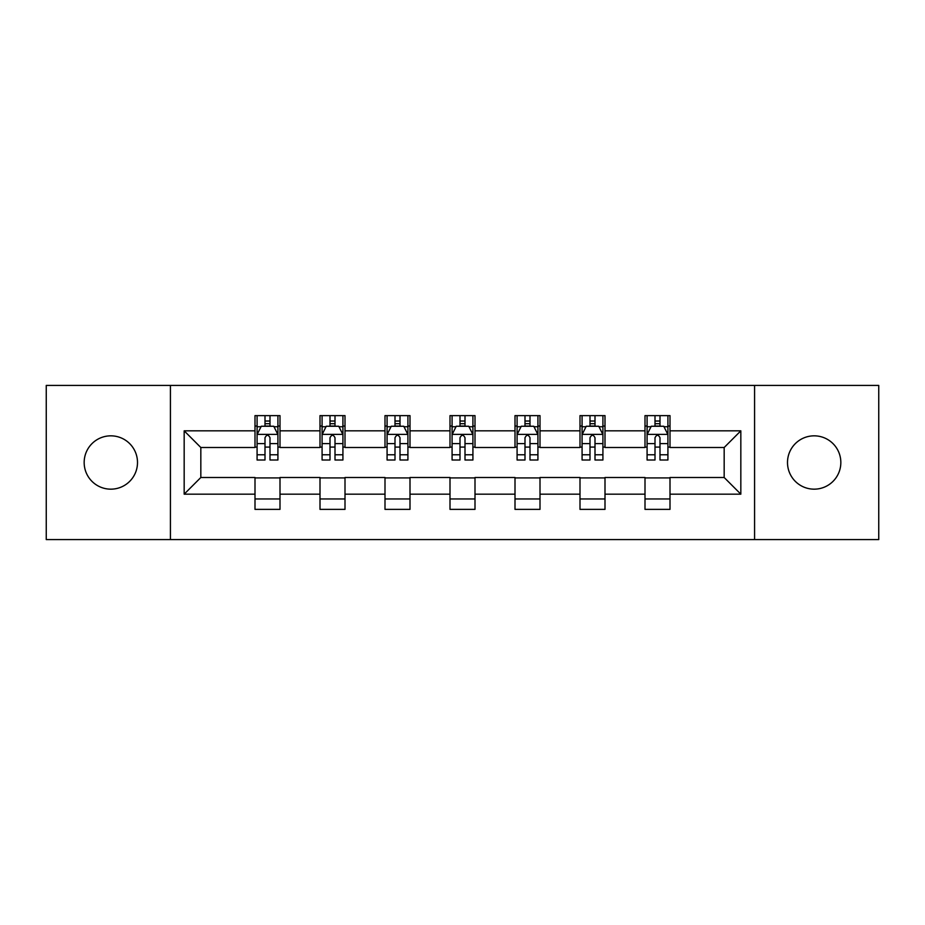 <?xml version="1.0" encoding="UTF-8"?>
<svg xmlns="http://www.w3.org/2000/svg" width="925" height="925" viewBox="0 0 925 925"><rect width="100%" height="100%" fill="white"/><g stroke="black" fill="none" stroke-linecap="round" stroke-linejoin="round"><path stroke-width="1.39" d="M814.162 435.837A26.663 26.663 0 0 0 787.499 462.5A26.663 26.663 0 0 0 814.162 489.163A26.663 26.663 0 0 0 840.837 462.5A26.663 26.663 0 0 0 814.162 435.837M110.838 435.837A26.663 26.663 0 0 0 84.163 462.5A26.663 26.663 0 0 0 110.838 489.163A26.663 26.663 0 0 0 137.501 462.5A26.663 26.663 0 0 0 110.838 435.837M754.58 539.587L878.75 539.587L878.75 385.413L754.58 385.413L754.58 539.587L170.42 539.587L170.42 385.413L46.25 385.413L46.25 539.587L170.42 539.587M754.58 385.413L170.42 385.413M670.001 430.83L670.001 415.626L645.003 415.626L645.003 430.83L604.996 430.83L604.996 415.626L579.998 415.626L579.998 430.83L540.003 430.83L540.003 415.626L515.005 415.626L515.005 430.83L474.999 430.83L474.999 415.626L450.001 415.626L450.001 430.83L409.995 430.83L409.995 415.626L384.997 415.626L384.997 430.83L345.002 430.83L345.002 415.626L320.004 415.626L320.004 430.83L279.998 430.83L279.998 415.626L254.999 415.626L254.999 430.83L184.167 430.83L184.167 494.17L200.829 477.497L254.999 477.497L254.999 509.374L279.998 509.374L279.998 477.497L320.004 477.497L320.004 509.374L345.002 509.374L345.002 477.497L384.997 477.497L384.997 509.374L409.995 509.374L409.995 477.497L450.001 477.497L450.001 509.374L474.999 509.374L474.999 477.497L515.005 477.497L515.005 509.374L540.003 509.374L540.003 477.497L579.998 477.497L579.998 509.374L604.996 509.374L604.996 477.497L645.003 477.497L645.003 509.374L670.001 509.374L670.001 477.497L724.171 477.497L724.171 447.503L670.001 447.503L670.001 430.83L740.832 430.83L740.832 494.17L670.001 494.17M645.003 494.17L604.996 494.17M579.998 494.17L540.003 494.17M515.005 494.17L474.999 494.17M450.001 494.17L409.995 494.17M384.997 494.17L345.002 494.17M320.004 494.17L279.998 494.17M254.999 494.17L184.167 494.17M645.003 430.83L645.003 447.503L604.996 447.503L604.996 430.83M579.998 430.83L579.998 447.503L540.003 447.503L540.003 430.83M515.005 430.83L515.005 447.503L474.999 447.503L474.999 430.83M450.001 430.83L450.001 447.503L409.995 447.503L409.995 430.83M384.997 430.83L384.997 447.503L345.002 447.503L345.002 430.83M320.004 430.83L320.004 447.503L279.998 447.503L279.998 430.83M254.999 430.83L254.999 447.503L200.829 447.503L184.167 430.83M200.829 447.503L200.829 477.497M740.832 494.17L724.171 477.497M724.171 447.503L740.832 430.83M254.999 426.043L257.081 426.043M265.001 426.043L269.996 426.043M277.916 426.043L279.998 426.043M254.999 447.087L257.081 447.087M265.001 447.087L269.996 447.087M277.916 447.087L279.998 447.087M254.999 477.913L279.998 477.913M254.999 498.957L279.998 498.957M320.004 477.913L345.002 477.913M320.004 498.957L345.002 498.957M320.004 426.043L322.085 426.043M330.005 426.043L335 426.043M342.921 426.043L345.002 426.043M320.004 447.087L322.085 447.087M330.005 447.087L335 447.087M342.921 447.087L345.002 447.087M384.997 477.913L409.995 477.913M384.997 498.957L409.995 498.957M384.997 426.043L387.078 426.043M394.998 426.043L400.005 426.043M407.913 426.043L409.995 426.043M384.997 447.087L387.078 447.087M394.998 447.087L400.005 447.087M407.913 447.087L409.995 447.087M450.001 477.913L474.999 477.913M450.001 498.957L474.999 498.957M450.001 426.043L452.082 426.043M460.002 426.043L464.998 426.043M472.918 426.043L474.999 426.043M450.001 447.087L452.082 447.087M460.002 447.087L464.998 447.087M472.918 447.087L474.999 447.087M515.005 477.913L540.003 477.913M515.005 498.957L540.003 498.957M515.005 426.043L517.087 426.043M524.995 426.043L530.002 426.043M537.922 426.043L540.003 426.043M515.005 447.087L517.087 447.087M524.995 447.087L530.002 447.087M537.922 447.087L540.003 447.087M579.998 477.913L604.996 477.913M579.998 498.957L604.996 498.957M579.998 426.043L582.079 426.043M590 426.043L594.995 426.043M602.915 426.043L604.996 426.043M579.998 447.087L582.079 447.087M590 447.087L594.995 447.087M602.915 447.087L604.996 447.087M645.003 477.913L670.001 477.913M645.003 498.957L670.001 498.957M645.003 426.043L647.084 426.043M655.004 426.043L659.999 426.043M667.919 426.043L670.001 426.043M645.003 447.087L647.084 447.087M655.004 447.087L659.999 447.087M667.919 447.087L670.001 447.087M269.996 421.037L265.001 421.037M277.916 454.776L269.996 454.776L269.996 460.002L277.916 460.002L277.916 434.588L273.754 426.252L261.255 426.252L257.081 434.588L257.081 460.002L265.001 460.002L265.001 454.776L257.081 454.776M257.081 434.588L257.081 415.626M277.916 434.588L277.916 415.626M265.001 426.252L265.001 415.626M269.996 415.626L269.996 426.252M269.996 454.776L269.996 437.71C268.331 434.496 266.666 434.496 265.001 437.71L265.001 454.776M335 421.037L330.005 421.037M342.921 454.776L335 454.776L335 460.002L342.921 460.002L342.921 434.588L338.747 426.252L326.248 426.252L322.085 434.588L322.085 460.002L330.005 460.002L330.005 454.776L322.085 454.776M322.085 434.588L322.085 415.626M342.921 434.588L342.921 415.626M330.005 426.252L330.005 415.626M335 415.626L335 426.252M335 454.776L335 437.71C333.335 434.496 331.67 434.496 330.005 437.71L330.005 454.776M400.005 421.037L394.998 421.037M407.913 454.776L400.005 454.776L400.005 460.002L407.913 460.002L407.913 434.588L403.751 426.252L391.252 426.252L387.078 434.588L387.078 460.002L394.998 460.002L394.998 454.776L387.078 454.776M387.078 434.588L387.078 415.626M407.913 434.588L407.913 415.626M394.998 426.252L394.998 415.626M400.005 415.626L400.005 426.252M400.005 454.776L400.005 437.71C398.34 434.496 396.675 434.496 394.998 437.71L394.998 454.776M464.998 421.037L460.002 421.037M472.918 454.776L464.998 454.776L464.998 460.002L472.918 460.002L472.918 434.588L468.755 426.252L456.245 426.252L452.082 434.588L452.082 460.002L460.002 460.002L460.002 454.776L452.082 454.776M452.082 434.588L452.082 415.626M472.918 434.588L472.918 415.626M460.002 426.252L460.002 415.626M464.998 415.626L464.998 426.252M464.998 454.776L464.998 437.71C463.333 434.496 461.667 434.496 460.002 437.71L460.002 454.776M530.002 421.037L524.995 421.037M537.922 454.776L530.002 454.776L530.002 460.002L537.922 460.002L537.922 434.588L533.748 426.252L521.249 426.252L517.087 434.588L517.087 460.002L524.995 460.002L524.995 454.776L517.087 454.776M517.087 434.588L517.087 415.626M537.922 434.588L537.922 415.626M524.995 426.252L524.995 415.626M530.002 415.626L530.002 426.252M530.002 454.776L530.002 437.71C528.337 434.496 526.672 434.496 524.995 437.71L524.995 454.776M594.995 421.037L590 421.037M602.915 454.776L594.995 454.776L594.995 460.002L602.915 460.002L602.915 434.588L598.753 426.252L586.253 426.252L582.079 434.588L582.079 460.002L590 460.002L590 454.776L582.079 454.776M582.079 434.588L582.079 415.626M602.915 434.588L602.915 415.626M590 426.252L590 415.626M594.995 415.626L594.995 426.252M594.995 454.776L594.995 437.71C593.341 434.496 591.665 434.496 590 437.71L590 454.776M659.999 421.037L655.004 421.037M667.919 454.776L659.999 454.776L659.999 460.002L667.919 460.002L667.919 434.588L663.745 426.252L651.246 426.252L647.084 434.588L647.084 460.002L655.004 460.002L655.004 454.776L647.084 454.776M647.084 434.588L647.084 415.626M667.919 434.588L667.919 415.626M655.004 426.252L655.004 415.626M659.999 415.626L659.999 426.252M659.999 454.776L659.999 437.71C658.334 434.496 656.669 434.496 655.004 437.71L655.004 454.776M277.812 434.38L257.185 434.38M257.081 426.749L261 426.749M273.997 426.749L277.916 426.749M265.001 443.607L257.081 443.607M277.916 443.607L269.996 443.607M269.996 423.696L265.001 423.696M342.817 434.38L322.189 434.38M322.085 426.749L326.005 426.749M339.001 426.749L342.921 426.749M330.005 443.607L322.085 443.607M342.921 443.607L335 443.607M335 423.696L330.005 423.696M407.809 434.38L387.182 434.38M387.078 426.749L390.998 426.749M404.005 426.749L407.913 426.749M394.998 443.607L387.078 443.607M407.913 443.607L400.005 443.607M400.005 423.696L394.998 423.696M472.814 434.38L452.186 434.38M452.082 426.749L456.002 426.749M468.998 426.749L472.918 426.749M460.002 443.607L452.082 443.607M472.918 443.607L464.998 443.607M464.998 423.696L460.002 423.696M537.818 434.38L517.191 434.38M517.087 426.749L520.995 426.749M534.002 426.749L537.922 426.749M524.995 443.607L517.087 443.607M537.922 443.607L530.002 443.607M530.002 423.696L524.995 423.696M602.811 434.38L582.183 434.38M582.079 426.749L585.999 426.749M598.995 426.749L602.915 426.749M590 443.607L582.079 443.607M602.915 443.607L594.995 443.607M594.995 423.696L590 423.696M667.815 434.38L647.188 434.38M647.084 426.749L651.003 426.749M664 426.749L667.919 426.749M655.004 443.607L647.084 443.607M667.919 443.607L659.999 443.607M659.999 423.696L655.004 423.696"/></g></svg>
